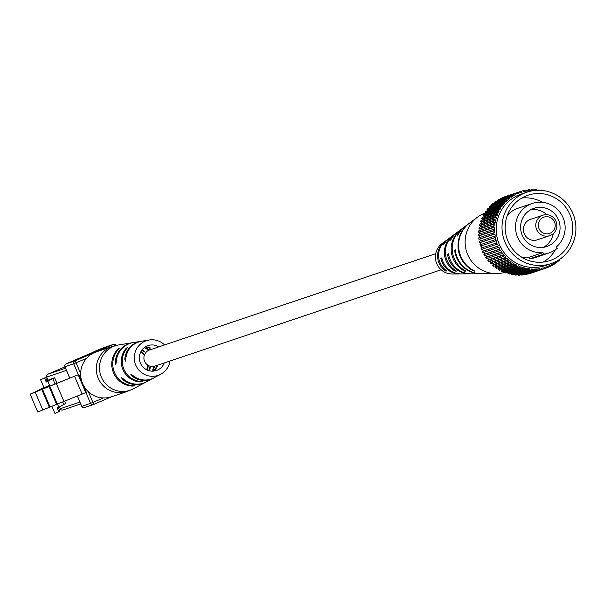 <?xml version="1.0" encoding="UTF-8"?>
<svg xmlns="http://www.w3.org/2000/svg" width="603" height="603" viewBox="0 0 603 603"><rect width="100%" height="100%" fill="white"/><g stroke="black" fill="none" stroke-linecap="round" stroke-linejoin="round"><path stroke-width="0.9" d="M441.117 269.775L154.933 366.089A8.48 8.291 -108.6 0 1 144.479 361.009A8.48 8.291 -108.6 0 1 149.521 350.004L435.705 253.697M34.281 392.319L30.15 394.151L37.725 412L86.342 392.38L78.767 374.531L34.303 392.38M30.15 394.151L78.767 374.531M35.26 392.236L42.836 410.078L35.26 392.236M41.826 389.568L49.401 407.417M42.542 389.289L50.109 407.131L42.534 389.282M49.107 386.621L56.682 404.462M57.391 404.183L49.808 386.335L57.391 404.176M56.38 383.666L63.956 401.515M43.921 387.518L34.024 392.508L42.059 389.35M58.28 407.372L59.908 411.208L54.933 413.462L51.948 406.437M41.961 389.108L46.348 387.556M46.212 387.239L49.514 385.347L43.989 387.684L40.62 379.747L45.594 377.493L47.275 381.458L46.235 382.053L47.833 381.382L49.514 385.347M46.235 382.053L44.554 378.089L40.62 379.747M44.554 378.089L45.594 377.493M57.496 404.161L58.77 407.161L65.576 403.543L64.604 401.251M58.868 411.804L57.179 407.832L58.77 407.161M47.833 381.382L52.77 378.563L55.024 383.877M62.735 402.035L63.714 404.342M52.77 378.563L54.632 377.764L56.901 383.109M54.632 377.764L46.906 380.583M111.954 346.597L96.299 351.866A23.698 23.17 71.4 0 0 82.558 383.455A23.698 23.17 71.4 0 0 111.419 396.789L127.075 391.52A23.698 23.17 -108.6 0 1 98.214 378.187A23.698 23.17 -108.6 0 1 110.259 347.245A23.698 23.17 -108.6 0 1 111.954 346.597L118.535 344.961A23.449 22.929 71.4 0 0 113.281 346.491A23.449 22.929 71.4 0 0 101.372 377.101A23.449 22.929 71.4 0 0 131.605 389.651A23.449 22.929 71.4 0 0 133.301 388.837L127.075 391.52M169.971 361.024A18.316 17.909 -108.6 0 1 160.707 374.267A18.316 17.909 -108.6 0 1 159.38 374.9A18.316 17.909 -108.6 0 1 135.765 365.101A18.316 17.909 -108.6 0 1 145.074 341.192A18.316 17.909 -108.6 0 1 149.175 340.002A18.316 17.909 -108.6 0 1 164.566 344.946M153.614 378.036A19.718 19.281 -108.6 0 1 153.222 378.247A19.718 19.281 -108.6 0 1 151.798 378.933A19.718 19.281 -108.6 0 1 132.072 376.016L130.843 374.237L133.075 375.661A19.567 19.13 71.4 0 0 152.597 378.503A19.567 19.13 71.4 0 0 154.006 377.825L160.707 374.267M146.13 382.008A21.12 20.645 -108.6 0 1 145.738 382.227A21.12 20.645 -108.6 0 1 144.215 382.958A21.12 20.645 -108.6 0 1 122.522 379.355L121.369 377.553L123.532 379.008A20.969 20.502 71.4 0 0 145.014 382.536A20.969 20.502 71.4 0 0 146.521 381.805L153.222 378.247M149.175 340.002L141.69 341.215A19.567 19.13 71.4 0 0 137.303 342.489A19.567 19.13 71.4 0 0 125.839 358.612L125.288 361.152L124.836 358.958A19.718 19.281 -108.6 0 1 136.391 342.64A19.718 19.281 -108.6 0 1 140.808 341.358L133.323 342.572A20.969 20.502 71.4 0 0 128.627 343.936A20.969 20.502 71.4 0 0 116.289 361.951L115.814 364.461L115.286 362.305A21.12 20.645 -108.6 0 1 127.715 344.087A21.12 20.645 -108.6 0 1 132.441 342.708A21.12 20.645 -108.6 0 1 132.879 342.647M140.808 341.358A19.718 19.281 -108.6 0 1 141.245 341.29M126.11 349.393L125.823 348.715A20.231 19.786 71.4 0 0 122.914 369.586A20.231 19.786 71.4 0 0 139.919 381.925L139.685 381.375M125.823 348.715L127.904 346.966M127.851 346.951L126.743 348.579A20.087 19.635 -108.6 0 0 123.901 369.24A20.087 19.635 -108.6 0 0 140.71 381.48L142.617 381.744L139.919 381.925M117.351 350.66L117.08 350.019A21.633 21.15 71.4 0 0 113.522 372.865A21.633 21.15 71.4 0 0 132.396 386.093L132.178 385.588M117.08 350.019L119.19 348.33M119.13 348.315L118 349.876A21.489 21.007 -108.6 0 0 114.51 372.518A21.489 21.007 -108.6 0 0 133.188 385.656L135.064 385.852L132.396 386.093M155.031 366.051A14.042 13.733 -108.6 0 1 154.345 367.777L152.597 370.197L153.531 368.154A14.118 13.809 71.4 0 0 154.278 366.277M148.881 350.253A14.118 13.809 71.4 0 0 145.127 348.368L144.924 347.878M146.024 348.172A14.042 13.733 -108.6 0 1 149.619 349.974M140.959 351.534A14.758 14.434 -108.6 0 1 144.599 354.572M148.255 365.426A14.758 14.434 -108.6 0 1 147.192 370.046M146.627 369.775A14.834 14.502 71.4 0 0 147.501 364.943M144.29 355.408A14.834 14.502 71.4 0 0 140.672 352.084M153.697 371.094A13.779 13.477 71.4 0 0 157.722 365.147M156.953 365.403A13.854 13.552 -108.6 0 1 153.237 371.131M149.077 370.717A14.495 14.178 71.4 0 0 150.456 367.461M150.486 367.378L149.687 367.717A14.57 14.246 -108.6 0 1 148.549 370.559M141.728 350.305A14.57 14.246 -108.6 0 1 142.451 350.66L143.137 350.366M142.059 349.861A14.495 14.178 71.4 0 1 143.22 350.411L145.006 351.948L142.451 350.66M145.119 347.011A13.854 13.552 -108.6 0 1 149.74 348.285L150.418 347.999M150.501 348.037A13.779 13.477 71.4 0 0 145.511 346.763M158.823 346.876A13.145 12.851 71.4 0 0 140.416 363.112A13.145 12.851 71.4 0 0 164.235 362.953M504.756 272.352A31.243 30.549 -108.6 0 1 496.39 273.619A31.243 30.549 -108.6 0 1 490.586 273.106A31.243 30.549 -108.6 0 1 465.546 236.798A31.243 30.549 -108.6 0 1 477.41 217.223A31.243 30.549 -108.6 0 1 485.664 212.874M453.32 235.215A21.173 20.698 71.4 0 0 452.71 235.652A21.173 20.698 71.4 0 0 455.069 271.086L456.486 271.094A21.663 21.18 -108.6 0 1 453.923 234.748L456.162 233.075A22.582 22.077 -108.6 0 1 456.773 232.637M469.292 223.283A27.791 27.173 71.4 0 0 468.946 223.54A27.791 27.173 71.4 0 0 474.048 271.101L474.863 271.101A28.07 27.452 -108.6 0 1 469.639 223.02L477.41 217.223M461.438 229.155A24.482 23.939 71.4 0 0 460.828 229.592A24.482 23.939 71.4 0 0 464.559 271.116L465.968 271.116A24.972 24.421 -108.6 0 1 462.041 228.688L464.8 226.63A26.102 25.522 -108.6 0 1 465.147 226.374M445.202 241.275A17.864 17.464 71.4 0 0 444.592 241.713A17.864 17.464 71.4 0 0 445.594 270.988L447.004 271.011A18.354 17.947 -108.6 0 1 445.798 240.808L448.044 239.135A19.273 18.844 -108.6 0 1 448.655 238.698M444.592 241.713L441.999 243.642A16.809 16.432 71.4 0 0 435.841 260.918A16.809 16.432 71.4 0 0 449.092 273.702A16.809 16.432 71.4 0 0 452.212 273.981L459.757 273.92A19.273 18.844 -108.6 0 1 456.177 273.604A19.273 18.844 -108.6 0 1 440.868 258.431L441.856 257.828A19.763 19.326 71.4 0 0 457.594 273.581A19.763 19.326 71.4 0 0 461.265 273.905L469.88 273.837A22.582 22.077 -108.6 0 1 465.689 273.461A22.582 22.077 -108.6 0 1 447.532 254.406L448.526 253.81A23.072 22.56 71.4 0 0 467.106 273.445A23.072 22.56 71.4 0 0 471.388 273.822L480.659 273.747A26.102 25.522 -108.6 0 1 475.812 273.317A26.102 25.522 -108.6 0 1 454.67 250.139L455.242 249.8A26.381 25.793 71.4 0 0 476.619 273.302A26.381 25.793 71.4 0 0 481.518 273.739L496.39 273.619M468.946 223.54L465.493 226.11A26.381 25.793 71.4 0 0 457.587 235.848L457.014 236.188A26.102 25.522 -108.6 0 1 464.8 226.63M460.828 229.592L457.375 232.17A23.072 22.56 71.4 0 0 450.863 239.858L449.868 240.454A22.582 22.077 -108.6 0 1 456.162 233.075M452.71 235.652L449.258 238.23A19.763 19.326 71.4 0 0 444.2 243.876L443.213 244.479A19.273 18.844 -108.6 0 1 448.044 239.135M481.088 273.739A26.102 25.522 -108.6 0 1 480.659 273.747M470.634 273.815A22.582 22.077 -108.6 0 1 469.88 273.837M460.504 273.898A19.273 18.844 -108.6 0 1 459.757 273.92M464.559 271.116L464.679 270.408M455.069 271.086L455.205 270.31M445.594 270.988L445.745 270.106M455.295 250.26L454.67 250.139M448.655 254.617L447.532 254.406M442.037 258.649L440.868 258.431M554.496 221.957A8.615 8.427 71.4 0 0 543.386 217.344A8.615 8.427 71.4 0 0 539.007 228.597A8.615 8.427 71.4 0 0 550.117 233.21A8.615 8.427 71.4 0 0 554.496 221.957M536.64 229.57A10.771 10.53 -108.6 0 1 542.888 215.211A10.771 10.53 -108.6 0 1 556.004 221.271A10.771 10.53 -108.6 0 1 549.755 235.63A10.771 10.53 -108.6 0 1 536.64 229.57M542.888 215.211L530.474 219.386A10.771 10.53 71.4 0 0 524.226 233.753A10.771 10.53 71.4 0 0 537.348 239.813L549.755 235.63M522.221 235.2A20.148 19.695 71.4 0 0 546.755 246.529A20.148 19.695 71.4 0 0 558.438 219.68A20.148 19.695 71.4 0 0 533.904 208.344A20.148 19.695 71.4 0 0 522.221 235.2M543.446 247.328A20.148 19.695 71.4 0 0 553.313 233.572M563.081 217.683A25.318 24.753 71.4 0 0 532.253 203.445A25.318 24.753 71.4 0 0 517.578 237.19A25.318 24.753 71.4 0 0 542.994 252.589L528.786 257.368L529.442 258.921A26.931 26.336 71.4 0 0 534.71 257.745L548.918 252.966A26.931 26.336 71.4 0 0 557.21 248.33L556.546 246.778A25.318 24.753 71.4 0 0 563.081 217.683M532.253 203.445L518.045 208.231A25.318 24.753 71.4 0 0 507.274 215.535M521.196 256.908A25.318 24.753 71.4 0 0 528.786 257.368M507.975 241.177A34.469 33.708 71.4 0 0 549.959 260.571A34.469 33.708 71.4 0 0 569.948 214.615A34.469 33.708 71.4 0 0 527.964 195.229A34.469 33.708 71.4 0 0 507.975 241.177M543.311 262.064A34.469 33.708 71.4 0 0 555.469 249.657M556.727 247.2A34.469 33.708 71.4 0 0 557.157 246.228M572.85 213.372A37.703 36.866 71.4 0 0 526.932 192.169A37.703 36.866 71.4 0 0 505.073 242.429A37.703 36.866 71.4 0 0 550.984 263.632A37.703 36.866 71.4 0 0 572.85 213.372M526.932 192.169L521.158 194.113A37.703 36.866 71.4 0 0 499.292 244.373A37.703 36.866 71.4 0 0 545.21 265.576L550.984 263.632M546.401 266.873L544.396 267.528L546.401 266.873L546.733 267.898L531.748 272.925M528.416 273.754L528.462 273.95A40.393 39.496 71.4 0 0 529.751 273.596L544.735 268.554A40.393 39.496 71.4 0 1 543.446 268.915L543.197 267.868L541.14 268.335L541.388 269.383A40.393 39.496 71.4 0 1 540.069 269.631L539.911 268.561L537.823 268.855L537.982 269.918A40.393 39.496 71.4 0 1 536.647 270.038L536.58 268.968L534.477 269.066L534.537 270.144A40.393 39.496 71.4 0 1 533.195 270.152L533.225 269.074L531.115 268.991L531.085 270.061A40.393 39.496 71.4 0 1 529.743 269.948L529.864 268.885L527.768 268.606L527.648 269.677A40.393 39.496 71.4 0 1 526.321 269.443L526.532 268.395L524.459 267.936L524.248 268.983A40.393 39.496 71.4 0 1 522.952 268.637L523.246 267.611L521.226 266.971L520.924 267.996A40.393 39.496 71.4 0 1 519.65 267.536L520.042 266.541L518.075 265.727L517.691 266.722A40.393 39.496 71.4 0 1 516.462 266.149L516.937 265.192L515.045 264.204L514.57 265.162A40.393 39.496 71.4 0 1 513.402 264.483L513.952 263.571L512.151 262.426L511.6 263.33A40.393 39.496 71.4 0 1 510.485 262.554L511.11 261.694L509.414 260.398L508.789 261.25A40.393 39.496 71.4 0 1 507.741 260.375L508.442 259.584L506.859 258.137L506.166 258.928A40.393 39.496 71.4 0 1 505.193 257.963L505.962 257.24L504.507 255.657L503.746 256.388A40.393 39.496 71.4 0 1 502.864 255.34L503.686 254.685L502.374 252.981L501.545 253.644A40.393 39.496 71.4 0 1 500.761 252.521L501.636 251.941L500.475 250.132L499.593 250.712A40.393 39.496 71.4 0 1 498.9 249.536L499.827 249.031L498.824 247.132L497.897 247.629A40.393 39.496 71.4 0 1 497.302 246.393L498.274 245.979L497.43 243.996L496.465 244.411A40.393 39.496 71.4 0 1 495.983 243.13L496.985 242.798L496.314 240.755L495.312 241.079A40.393 39.496 71.4 0 1 494.942 239.76L495.968 239.527L495.478 237.424L494.452 237.665A40.393 39.496 71.4 0 1 494.196 236.316L495.236 236.172L494.927 234.047L493.88 234.19A40.393 39.496 71.4 0 1 493.744 232.826L494.799 232.773L494.664 230.625L493.616 230.678A40.393 39.496 71.4 0 1 493.593 229.313L494.648 229.351L494.701 227.203L493.646 227.165A40.393 39.496 71.4 0 1 493.736 225.801L494.792 225.937L495.025 223.803L493.978 223.668A40.393 39.496 71.4 0 1 494.189 222.319L495.221 222.552L495.643 220.449L494.611 220.223A40.393 39.496 71.4 0 1 494.935 218.897L495.945 219.221L496.548 217.163L495.538 216.846A40.393 39.496 71.4 0 1 495.975 215.557L496.955 215.964L497.731 213.975L496.744 213.568A40.393 39.496 71.4 0 1 497.294 212.331L498.236 212.821L499.178 210.914L498.236 210.417A40.393 39.496 71.4 0 1 498.885 209.233L499.789 209.806L500.889 207.99L499.993 207.417A40.393 39.496 71.4 0 1 500.739 206.294L501.59 206.942L502.849 205.231L501.998 204.583A40.393 39.496 71.4 0 1 502.842 203.528L503.633 204.251L505.035 202.661L504.244 201.937A40.393 39.496 71.4 0 1 505.178 200.972L505.902 201.756L507.432 200.302L506.708 199.51A40.393 39.496 71.4 0 1 507.718 198.628L508.382 199.48L510.032 198.161L509.377 197.309A40.393 39.496 71.4 0 1 510.462 196.525L511.043 197.43L512.806 196.269L512.226 195.364A40.393 39.496 71.4 0 1 513.372 194.671L513.877 195.628L515.731 194.626L515.226 193.676A40.393 39.496 71.4 0 1 516.439 193.096L516.861 194.083L518.791 193.254L518.376 192.259A40.393 39.496 71.4 0 1 519.628 191.792L519.959 192.817L521.964 192.161L521.633 191.136A40.393 39.496 71.4 0 1 522.922 190.774L523.17 191.822L525.221 191.355L524.972 190.307A40.393 39.496 71.4 0 1 526.291 190.058L526.449 191.128L528.537 190.834L528.379 189.772A40.393 39.496 71.4 0 1 529.72 189.651L529.781 190.721L531.891 190.623L531.823 189.546A40.393 39.496 71.4 0 1 533.165 189.538L533.451 190.631M525.032 274.275L525.092 274.666A40.393 39.496 71.4 0 0 526.411 274.425L541.388 269.383M521.633 274.486L521.663 275.081A40.393 39.496 71.4 0 0 523.005 274.96L537.982 269.918M518.233 274.388L518.218 275.187A40.393 39.496 71.4 0 0 519.56 275.187L534.537 270.144M514.879 273.973L514.766 274.991A40.393 39.496 71.4 0 0 516.1 275.104L531.085 270.061M511.238 273.363L511.336 274.486A40.393 39.496 71.4 0 0 512.663 274.719L527.648 269.677M507.658 272.458L508.269 272.654L507.967 273.679A40.393 39.496 71.4 0 0 509.271 274.026L524.248 268.983M504.244 271.244L505.058 271.584L504.673 272.579A40.393 39.496 71.4 0 0 505.94 273.038L520.924 267.996M500.987 269.729L501.952 270.234L501.477 271.192A40.393 39.496 71.4 0 0 502.706 271.765L517.691 266.722M497.912 267.943L498.967 268.614L498.417 269.526A40.393 39.496 71.4 0 0 499.593 270.204L514.57 265.162M495.018 265.885L496.133 266.737L495.5 267.596A40.393 39.496 71.4 0 0 496.616 268.373L511.6 263.33M492.327 263.586L493.465 264.619L492.764 265.418A40.393 39.496 71.4 0 0 493.804 266.292L508.789 261.25M489.862 261.061L490.978 262.282L490.216 263.006A40.393 39.496 71.4 0 0 491.181 263.971L506.166 258.928M487.623 258.325L488.709 259.727L487.88 260.383A40.393 39.496 71.4 0 0 488.762 261.431L503.746 256.388M485.641 255.408L486.659 256.984L485.777 257.564A40.393 39.496 71.4 0 0 486.568 258.687L501.545 253.644M483.923 252.333L484.85 254.074L483.923 254.579A40.393 39.496 71.4 0 0 484.608 255.755L499.593 250.712M482.483 249.114L483.289 251.021L482.325 251.436A40.393 39.496 71.4 0 0 482.913 252.672L497.897 247.629M495.983 243.13L480.998 248.172A40.393 39.496 71.4 0 0 481.48 249.454L496.465 244.411M482.001 247.833L481.33 245.798L480.335 246.122L495.312 241.079M494.942 239.76L479.958 244.803A40.393 39.496 71.4 0 0 480.335 246.122M480.968 244.464L480.493 242.466L479.468 242.708L494.452 237.665M494.196 236.316L479.212 241.358A40.393 39.496 71.4 0 0 479.468 242.708M480.229 241.019L479.943 239.082L478.903 239.233L493.88 234.19M493.744 232.826L478.759 237.868A40.393 39.496 71.4 0 0 478.903 239.233M479.8 237.522L479.687 235.667L478.631 235.72L493.616 230.678M493.593 229.313L478.609 234.356A40.393 39.496 71.4 0 0 478.631 235.72M479.671 233.994L479.717 232.245L478.661 232.208L493.646 227.165M493.736 225.801L478.759 230.843A40.393 39.496 71.4 0 0 478.661 232.208M479.867 230.467L480.048 228.846L479.001 228.71L493.978 223.668M494.189 222.319L479.204 227.361A40.393 39.496 71.4 0 0 479.001 228.71M480.365 226.969L480.666 225.492L479.626 225.266L494.611 220.223M494.935 218.897L479.95 223.939A40.393 39.496 71.4 0 0 479.626 225.266M481.179 223.525L481.563 222.206L480.553 221.889L495.538 216.846M495.975 215.557L480.99 220.6A40.393 39.496 71.4 0 0 480.553 221.889M482.302 220.155L482.747 219.017L481.767 218.61L496.744 213.568M497.294 212.331L482.31 217.366A40.393 39.496 71.4 0 0 481.767 218.61M483.734 216.892L484.201 215.949L483.252 215.459L498.236 210.417M498.885 209.233L483.908 214.276A40.393 39.496 71.4 0 0 483.252 215.459M485.475 213.741L485.912 213.032L485.008 212.452L499.993 207.417M500.739 206.294L485.762 211.329A40.393 39.496 71.4 0 0 485.008 212.452M487.525 210.741L487.865 210.274L487.02 209.625L501.998 204.583M502.842 203.528L487.865 208.57A40.393 39.496 71.4 0 0 487.02 209.625M489.892 207.892L489.259 206.98L504.244 201.937M505.178 200.972L490.194 206.007A40.393 39.496 71.4 0 0 489.259 206.98M492.387 205.269L491.724 204.553L506.708 199.51M507.718 198.628L492.741 203.671A40.393 39.496 71.4 0 0 491.724 204.553M494.859 202.955L494.392 202.352L509.377 197.309M510.462 196.525L495.478 201.568A40.393 39.496 71.4 0 0 494.392 202.352M497.543 200.874L497.241 200.407L512.226 195.364M513.372 194.671L498.395 199.714A40.393 39.496 71.4 0 0 497.241 200.407M500.415 199.035L515.226 193.676M516.439 193.096L501.455 198.131A40.393 39.496 71.4 0 0 500.249 198.719M503.46 197.46L518.376 192.259M521.633 191.136L504.643 196.834A40.393 39.496 71.4 0 0 503.392 197.302M546.966 214.706A20.148 19.695 71.4 0 0 530.791 209.708M542.376 202.299A34.469 33.708 71.4 0 0 521.768 198.055M538.69 190.284L538.72 190.013A40.393 39.496 71.4 0 1 540.047 190.247L540.032 190.314M535.26 190.42L535.276 189.628A40.393 39.496 71.4 0 1 536.617 189.741L536.549 190.329M544.396 267.528L544.735 268.554M546.733 267.898A40.393 39.496 71.4 0 0 547.991 267.43L547.569 266.436L549.506 265.606L549.928 266.594A40.393 39.496 71.4 0 0 551.134 266.013L550.629 265.064L552.484 264.061L552.989 265.019A40.393 39.496 71.4 0 0 554.142 264.325L553.562 263.421L555.318 262.26L555.906 263.164A40.393 39.496 71.4 0 0 556.991 262.373L556.335 261.529L557.066 260.941M556.524 261.777L558.642 261.061L558.092 260.345M558.642 261.061A40.393 39.496 71.4 0 0 559.652 260.179L559.185 259.667M559.983 259.124L560.933 258.446M561.189 258.717A40.393 39.496 71.4 0 0 562.124 257.752L561.996 257.632M537.914 190.284L538.72 190.013M533.15 190.344L535.276 189.628M529.751 190.247L531.823 189.546M526.351 190.458L528.379 189.772M522.967 190.978L524.972 190.307M482.325 251.436L497.302 246.393M483.923 254.579L498.9 249.536M485.777 257.564L500.761 252.521M487.88 260.383L502.864 255.34M490.216 263.006L505.193 257.963M492.764 265.418L507.741 260.375M495.5 267.596L510.485 262.554M498.417 269.526L513.402 264.483M501.477 271.192L516.462 266.149M504.673 272.579L519.65 267.536M507.967 273.679L522.952 268.637M511.336 274.486L526.321 269.443M514.766 274.991L529.743 269.948M518.218 275.187L533.195 270.152M521.663 275.081L536.647 270.038M525.092 274.666L540.069 269.631M528.462 273.95L543.446 268.915M547.923 267.272L549.928 266.594M550.969 265.697L552.989 265.019M553.84 263.858L555.906 263.164M541.192 268.539L543.197 267.868M537.884 269.247L539.911 268.561M534.507 269.662L536.58 268.968M531.092 269.79L533.225 269.074M527.655 269.624L529.864 268.885M511.548 273.438L526.532 268.395M508.269 272.654L523.246 267.611M505.058 271.584L520.042 266.541M501.952 270.234L516.937 265.192M498.967 268.614L513.952 263.571M496.133 266.737L511.11 261.694M493.465 264.619L508.442 259.584M490.978 262.282L505.962 257.24M488.709 259.727L503.686 254.685M486.659 256.984L501.636 251.941M484.85 254.074L499.827 249.031M483.289 251.021L498.274 245.979M481.33 245.798L496.314 240.755M480.493 242.466L495.478 237.424M479.943 239.082L494.927 234.047M479.687 235.667L494.664 230.625M479.717 232.245L494.701 227.203M480.048 228.846L495.025 223.803M480.666 225.492L495.643 220.449M481.563 222.206L496.548 217.163M482.747 219.017L497.731 213.975M484.201 215.949L499.178 210.914M485.912 213.032L500.889 207.99M487.865 210.274L502.849 205.231M490.051 207.703L505.035 202.661M505.239 201.04L507.432 200.302M507.914 198.877L510.032 198.161M510.741 196.962L512.806 196.269M513.711 195.304L515.731 194.626M516.794 193.925L518.791 193.254M542.994 252.589L543.65 254.142L529.442 258.921M543.65 254.142A26.931 26.336 71.4 0 0 548.918 252.966M78.202 374.78L85.777 392.621M74.568 376.295L82.144 394.143M60.202 408.736L60.157 408.759A2.156 2.156 0 0 0 62.825 409.965L80.689 403.95L62.983 409.904A2.156 2.103 71.4 0 1 60.202 408.751L79.913 402.118M66.443 370.393L46.74 377.026A2.156 2.103 71.4 0 1 47.833 374.207A2.156 0.452 66.8 0 1 47.833 374.207A2.156 0.452 66.8 0 1 47.825 374.214L64.951 366.873L47.833 374.207L65.531 368.252M86.568 358.295L76.076 362.795L80.636 373.536M88.347 391.709L92.907 402.457L103.399 397.957M114.63 345.79A2.156 0.452 -113.2 0 0 113.537 344.358A2.156 2.103 -108.6 0 1 113.696 344.298L104.914 347.245A2.156 2.156 0 0 0 104.756 347.313A2.156 0.452 -113.2 0 1 104.764 347.305L94.362 351.481A2.156 2.156 0 0 0 93.518 352.129A2.156 0.452 66.8 0 1 93.525 352.122L66.028 363.911L74.81 360.956L113.537 344.358L104.764 347.305A2.156 2.103 -108.6 0 1 105.073 347.2M97.852 349.989A2.156 2.103 -108.6 0 1 98.003 349.928A2.156 2.156 0 0 0 97.844 349.996A2.156 0.452 -113.2 0 0 97.837 349.996A2.156 0.452 -113.2 0 0 97.844 349.996L93.533 352.122A2.156 0.452 66.8 0 1 93.533 352.122A2.156 2.103 -108.6 0 1 94.362 351.481A2.156 0.452 -113.2 0 0 94.354 351.489A2.156 0.452 -113.2 0 0 94.347 351.489M77.395 396.065L81.774 406.384L92.907 402.457A2.156 0.452 -113.2 0 1 93.329 404.575A2.156 2.103 -108.6 0 1 93.171 404.643A2.156 2.156 0 0 0 93.329 404.575A2.156 0.452 -113.2 0 0 93.329 404.575L111.857 396.638L93.337 404.575M93.013 404.688L84.548 407.538A2.156 2.103 -108.6 0 1 81.774 406.384L81.774 406.384M78.345 374.674L73.709 363.767L64.936 366.722L69.775 378.119M77.35 396.088L81.722 406.392A2.156 2.156 0 0 0 84.397 407.59L93.171 404.643A2.156 2.103 -108.6 0 1 90.548 403.43L85.928 392.553M47.999 380.116L46.687 377.033L48.044 380.094M59.38 406.814L60.202 408.751L59.343 406.837M116.311 345.383A2.156 2.156 0 0 0 113.696 344.298A2.156 2.103 -108.6 0 1 116.266 345.398M76.076 362.795A2.156 0.452 -113.2 0 0 74.81 360.956A2.156 2.103 -108.6 0 0 73.709 363.767L76.076 362.795M64.936 366.722A2.156 2.103 -108.6 0 1 66.028 363.911A2.156 0.452 66.8 0 1 66.021 363.911A2.156 0.452 66.8 0 1 66.028 363.911A2.156 2.156 0 0 0 64.89 366.737L64.936 366.722M104.756 347.313L98.003 349.928A2.156 2.103 -108.6 0 1 98.161 349.883M153.531 368.154L153.788 368.772M123.464 378.955L122.522 379.355M133.014 375.609L132.072 376.016M115.286 362.305L116.296 361.875M124.836 358.958L125.846 358.529M47.825 374.214A2.156 2.156 0 0 0 46.687 377.033M64.89 366.737L69.729 378.134M96.367 350.871L66.021 363.911M132.441 342.708L118.535 344.961M145.738 382.227L133.301 388.837"/></g></svg>
